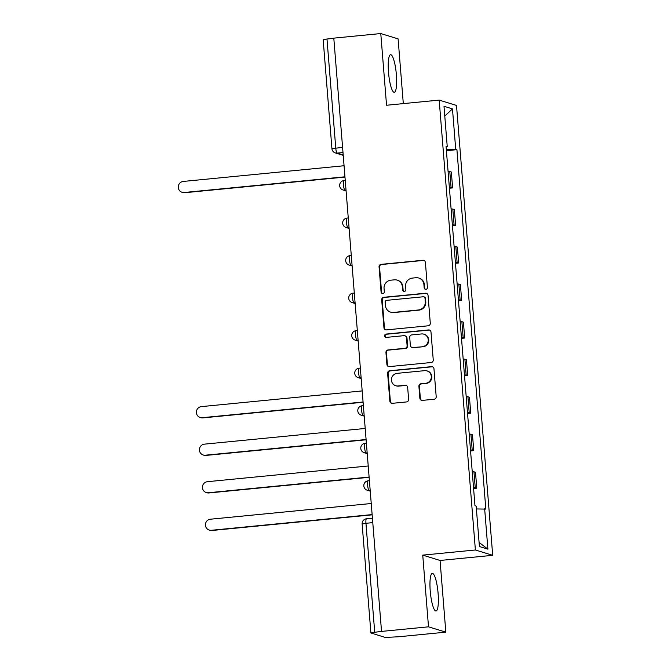 <?xml version="1.0" encoding="UTF-8"?>
<svg xmlns="http://www.w3.org/2000/svg" width="671" height="671" viewBox="0 0 671 671"><rect width="100%" height="100%" fill="white"/><g stroke="black" fill="none" stroke-linecap="round" stroke-linejoin="round"><path stroke-width="1.01" d="M425.926 289.31A1.661 1.627 -72.9 0 0 427.419 287.498L425.397 262.411A2.374 2.323 -72.9 0 0 422.889 260.273L381.178 264.349A2.374 2.323 -72.9 0 0 379.056 266.932L381.078 292.028A1.661 1.627 -72.9 0 0 382.831 293.521A1.661 1.627 -72.9 0 0 384.315 291.709L384.055 288.463A7.607 7.423 -72.9 0 1 390.866 280.184L394.338 279.841A7.607 7.423 -72.9 0 1 402.365 286.676L402.625 289.922A1.661 1.627 -72.9 0 0 404.378 291.415A1.661 1.627 -72.9 0 0 405.871 289.604L405.603 286.358A7.607 7.423 -72.9 0 1 412.413 278.079L415.886 277.735A7.607 7.423 -72.9 0 1 423.913 284.571L424.173 287.817A1.661 1.627 -72.9 0 0 425.926 289.31M438.104 593.407A18.889 3.816 84.4 0 0 432.334 573.395A18.889 3.816 84.4 0 0 430.228 590.983A18.889 3.816 84.4 0 0 436.007 610.996A18.889 3.816 84.4 0 0 438.104 593.407M396.376 74.716A18.889 3.816 84.4 0 0 390.597 54.703A18.889 3.816 84.4 0 0 388.501 72.292A18.889 3.816 84.4 0 0 394.271 92.304A18.889 3.816 84.4 0 0 396.376 74.716M419.861 398.255A2.374 2.323 -72.9 0 0 422.369 400.386L434.07 399.245A2.374 2.323 -72.9 0 0 436.2 396.662L433.961 368.798A2.374 2.323 -72.9 0 0 431.453 366.66L389.742 370.736A2.374 2.323 -72.9 0 0 387.612 373.319L389.859 401.183A2.374 2.323 -72.9 0 0 392.367 403.321L406.5 401.937A2.374 2.323 -72.9 0 0 408.622 399.354L407.666 387.427A2.374 2.323 -72.9 0 0 405.158 385.288L398.146 385.976A6.358 6.207 -72.9 0 1 391.461 379.04A6.358 6.207 -72.9 0 1 397.131 373.344L424.592 370.66A6.358 6.207 -72.9 0 1 431.277 377.597A6.358 6.207 -72.9 0 1 425.607 383.292L421.036 383.745A2.374 2.323 -72.9 0 0 418.905 386.328L419.861 398.255L420.365 398.406A2.374 2.323 -72.9 0 0 421.74 400.361M475.387 549.985L422.738 555.127L428.509 626.823L381.531 631.411L333.797 38.138L380.776 33.55L386.546 105.246L439.186 100.105L475.387 549.985L492.699 555.32L456.506 105.439L439.186 100.105M428.165 325.804A2.374 2.323 -72.9 0 0 430.287 323.221L428.048 295.349A2.374 2.323 -72.9 0 0 425.54 293.219L383.829 297.287A2.374 2.323 -72.9 0 0 381.707 299.878L383.946 327.742A2.374 2.323 -72.9 0 0 386.454 329.88L428.165 325.804M431 332.07L433.248 359.941A2.374 2.323 -72.9 0 1 431.118 362.525L389.406 366.601A2.374 2.323 -72.9 0 1 386.899 364.462L385.942 352.535A2.374 2.323 -72.9 0 1 388.073 349.952L404.982 348.299A2.374 2.323 -72.9 0 0 407.112 345.708L406.475 337.798A2.374 2.323 -72.9 0 0 403.967 335.668L386.362 337.387A1.661 1.627 -72.9 0 1 384.609 335.567A1.661 1.627 -72.9 0 1 386.093 334.083L428.492 329.939A2.374 2.323 -72.9 0 1 431 332.07M428.509 626.823L445.829 632.157L398.851 636.737L385.297 637.45L370.904 632.979L362.13 523.992L365.947 523.296L374.72 632.275L370.904 632.979M403.305 103.602L398.096 38.884L380.776 33.55M445.829 632.157L440.059 560.461L492.699 555.32M381.531 631.411L374.72 632.275M342.587 147.326L331.935 148.694L323.17 39.706L326.987 39.01L335.752 147.989A4.84 0.981 84.4 0 0 337.152 153.114L343.2 154.976M333.814 38.339L326.987 39.01M449.352 187.243A11.139 0.914 -4.6 0 1 451.071 187.444L449.796 171.558A11.139 0.914 175.4 0 0 448.069 171.365M449.796 171.558L451.34 172.036L452.615 187.914L449.427 188.224M451.071 187.444L452.615 187.914M452.447 225.758L455.634 225.448L454.359 209.57L452.816 209.092A11.139 0.914 175.4 0 0 451.088 208.899M452.371 224.777A11.139 0.914 -4.6 0 1 454.091 224.97L455.634 225.448M455.466 263.284L458.654 262.973L457.379 247.096L455.835 246.626A11.139 0.914 175.4 0 0 454.116 246.433M455.391 262.311A11.139 0.914 -4.6 0 1 457.11 262.504L458.654 262.973M458.486 300.818L461.673 300.507L460.398 284.63L458.855 284.152A11.139 0.914 175.4 0 0 457.136 283.959M458.41 299.836A11.139 0.914 -4.6 0 1 460.13 300.029L461.673 300.507M461.505 338.343L464.693 338.033L463.418 322.155L461.874 321.686A11.139 0.914 175.4 0 0 460.155 321.493M461.43 337.37A11.139 0.914 -4.6 0 1 463.149 337.563L464.693 338.033M464.525 375.877L467.712 375.567L466.437 359.69L464.894 359.211A11.139 0.914 175.4 0 0 463.175 359.019M464.449 374.896A11.139 0.914 -4.6 0 1 466.169 375.089L467.712 375.567M467.544 413.411L470.732 413.101L469.457 397.215L467.913 396.746A11.139 0.914 175.4 0 0 466.194 396.553M467.469 412.43A11.139 0.914 -4.6 0 1 469.197 412.623L470.732 413.101M470.564 450.937L473.751 450.627L472.476 434.749L470.933 434.271A11.139 0.914 175.4 0 0 469.214 434.078M470.488 449.964A11.139 0.914 -4.6 0 1 472.216 450.157L473.751 450.627M473.583 488.471L476.771 488.161L475.496 472.283L473.952 471.805A11.139 0.914 175.4 0 0 472.233 471.612M473.508 487.49A11.139 0.914 -4.6 0 1 475.236 487.683L476.771 488.161M446.106 146.932L447.247 146.689L443.992 106.278L452.472 108.887L455.726 149.306L446.316 149.549M476.393 508.945L485.829 509.096L456.917 149.667L455.726 149.306M484.647 508.727L487.901 549.146L479.413 546.538L476.167 506.119L474.976 505.749L446.056 146.328L447.247 146.689M422.738 555.127L440.059 560.461M446.408 150.698L456.917 149.667M452.472 108.887L444.781 116.033M479.086 542.436L487.901 549.146M425.565 289.31A1.661 1.627 -72.9 0 1 424.676 287.976L424.416 284.73A7.607 7.423 -72.9 0 0 419.241 278.18L418.738 278.029M397.19 280.126L397.693 280.285A7.607 7.423 -72.9 0 1 402.868 286.827L403.128 290.082A1.661 1.627 -72.9 0 0 404.017 291.407M424.03 260.457A2.374 2.323 -72.9 0 0 423.393 260.432L381.69 264.5A2.374 2.323 -72.9 0 0 379.56 267.092L381.581 292.179A1.661 1.627 -72.9 0 0 382.462 293.512M426.681 293.403A2.374 2.323 -72.9 0 0 426.043 293.37L384.34 297.446A2.374 2.323 -72.9 0 0 382.21 300.038L384.449 327.901A2.374 2.323 -72.9 0 0 385.825 329.855M425.011 298.268A1.661 1.627 -72.9 0 0 423.258 296.775L386.647 300.348A1.661 1.627 -72.9 0 0 385.162 302.16L385.431 305.582A7.607 7.423 -72.9 0 0 393.458 312.418L418.486 309.968A7.607 7.423 -72.9 0 0 425.288 301.69L425.011 298.268L425.515 298.419A1.661 1.627 -72.9 0 0 424.391 296.993L423.879 296.834M390.614 312.132L391.118 312.283A7.607 7.423 -72.9 0 0 393.961 312.569L393.458 312.418M425.515 298.419L425.791 301.849A7.607 7.423 -72.9 0 1 418.989 310.128L393.961 312.569M404.856 335.752L405.359 335.911A2.374 2.323 -72.9 0 1 406.978 337.958L407.616 345.867A2.374 2.323 -72.9 0 1 405.494 348.459L388.576 350.103A2.374 2.323 -72.9 0 0 386.446 352.694L387.41 364.621A2.374 2.323 -72.9 0 0 388.777 366.576M429.633 330.124A2.374 2.323 -72.9 0 0 429.004 330.09L386.597 334.233A1.661 1.627 -72.9 0 0 385.993 337.379M422.537 346.588A6.358 6.207 -72.9 0 0 423.904 334.192A6.358 6.207 -72.9 0 0 421.522 333.948L411.843 334.896A2.374 2.323 -72.9 0 0 409.721 337.488L410.358 345.397A2.374 2.323 -72.9 0 0 412.866 347.528L423.04 346.739A6.358 6.207 -72.9 0 0 424.407 334.343L423.904 334.192M411.977 347.444L412.48 347.595A2.374 2.323 -72.9 0 0 413.37 347.687L412.866 347.528M423.04 346.739L413.37 347.687M426.974 370.904L427.477 371.055A6.358 6.207 -72.9 0 1 426.11 383.451L421.539 383.896A2.374 2.323 -72.9 0 0 419.409 386.488L420.365 398.406M395.773 385.733L396.276 385.892A6.358 6.207 -72.9 0 0 398.658 386.135L398.146 385.976M406.299 385.473A2.374 2.323 -72.9 0 0 405.661 385.448L398.658 386.135M432.585 366.844A2.374 2.323 -72.9 0 0 431.956 366.811L390.245 370.887A2.374 2.323 -72.9 0 0 388.123 373.479L390.363 401.342A2.374 2.323 -72.9 0 0 391.73 403.296M344.064 165.737L183.267 181.438A5.569 5.435 -72.9 0 0 182.076 192.292A5.569 5.435 -72.9 0 0 184.156 192.502L344.953 176.8M344.978 177.069L184.81 192.711A5.569 5.435 107.1 0 1 182.73 192.502L182.076 192.292M362.181 390.916L201.384 406.618A5.569 5.435 -72.9 0 0 200.193 417.479A5.569 5.435 -72.9 0 0 202.273 417.689L363.07 401.988M363.095 402.248L202.927 417.89A5.569 5.435 107.1 0 1 200.847 417.681L200.193 417.479M365.2 428.45L204.403 444.152A5.569 5.435 -72.9 0 0 203.212 455.005A5.569 5.435 -72.9 0 0 205.292 455.215L366.089 439.513M366.114 439.782L205.947 455.424A5.569 5.435 107.1 0 1 203.867 455.215L203.212 455.005M368.22 465.984L207.423 481.686A5.569 5.435 -72.9 0 0 206.232 492.539A5.569 5.435 -72.9 0 0 208.312 492.749L369.109 477.047M369.134 477.307L208.966 492.95A5.569 5.435 107.1 0 1 206.886 492.74L206.232 492.539M371.239 503.51L210.442 519.211A5.569 5.435 -72.9 0 0 209.251 530.073A5.569 5.435 -72.9 0 0 211.331 530.283L372.128 514.582M372.153 514.842L211.986 530.484A5.569 5.435 107.1 0 1 209.906 530.275L209.251 530.073M343.007 152.543L337.152 153.114A4.84 4.731 -72.9 0 1 335.341 152.929L343.233 155.362M472.216 450.157L470.933 434.271M469.197 412.623L467.913 396.746M466.169 375.089L464.894 359.211M463.149 337.563L461.874 321.686M460.13 300.029L458.855 284.152M457.11 262.504L455.835 246.626M454.091 224.97L452.816 209.092M475.236 487.683L473.952 471.805M370.182 490.316L369.05 490.426L370.216 490.786M367.163 452.782L366.03 452.9L367.196 453.252M364.143 415.257L363.011 415.366L364.177 415.726M361.124 377.723L359.991 377.832L361.157 378.192M358.104 340.197L356.972 340.306L358.138 340.667M355.085 302.663L353.952 302.772L355.118 303.133M352.065 265.129L350.933 265.246L352.099 265.607M349.046 227.603L347.913 227.712L349.079 228.073M346.026 190.069L344.894 190.178L346.06 190.539M344.114 180.558A4.84 0.981 84.4 0 0 344.03 180.549A4.84 0.981 84.4 0 0 343.51 185.263A4.84 0.981 84.4 0 0 344.894 190.178A4.84 4.731 107.1 0 1 343.082 190.002L346.093 190.925M347.133 218.092A4.84 0.981 84.4 0 0 347.05 218.083A4.84 0.981 84.4 0 0 346.53 222.797A4.84 0.981 84.4 0 0 347.913 227.712A4.84 4.731 107.1 0 1 346.102 227.528L349.113 228.459M350.153 255.617A4.84 0.981 84.4 0 0 350.069 255.609A4.84 0.981 84.4 0 0 349.549 260.323A4.84 0.981 84.4 0 0 350.933 265.246A4.84 4.731 107.1 0 1 349.121 265.062L352.132 265.984M353.172 293.152A4.84 0.981 84.4 0 0 353.097 293.143A4.84 0.981 84.4 0 0 352.569 297.857A4.84 0.981 84.4 0 0 353.952 302.772A4.84 4.731 107.1 0 1 352.141 302.587L355.152 303.518M356.192 330.677A4.84 0.981 84.4 0 0 356.116 330.669A4.84 0.981 84.4 0 0 355.588 335.383A4.84 0.981 84.4 0 0 356.972 340.306A4.84 4.731 107.1 0 1 355.16 340.122L358.171 341.053M359.22 368.211A4.84 0.981 84.4 0 0 359.136 368.203A4.84 0.981 84.4 0 0 358.608 372.917A4.84 0.981 84.4 0 0 359.991 377.832A4.84 4.731 107.1 0 1 358.18 377.656L361.191 378.578M362.239 405.745A4.84 0.981 84.4 0 0 362.155 405.737A4.84 0.981 84.4 0 0 361.627 410.442A4.84 0.981 84.4 0 0 363.011 415.366A4.84 4.731 107.1 0 1 361.199 415.181L364.21 416.112M365.259 443.271A4.84 0.981 84.4 0 0 365.175 443.263A4.84 0.981 84.4 0 0 364.647 447.976A4.84 0.981 84.4 0 0 366.03 452.9A4.84 4.731 107.1 0 1 364.219 452.715L367.23 453.638M368.278 480.805A4.84 0.981 84.4 0 0 368.194 480.797A4.84 0.981 84.4 0 0 367.666 485.51A4.84 0.981 84.4 0 0 369.05 490.426A4.84 4.731 107.1 0 1 367.238 490.241L370.249 491.172M372.782 522.625L365.947 523.296A4.84 0.981 84.4 0 1 366.492 518.784A4.84 4.84 0 0 0 362.13 523.992M366.576 518.792A4.84 0.981 84.4 0 0 366.492 518.784L372.422 518.205M424.416 284.73L423.913 284.571M403.128 290.082L402.625 289.922M402.868 286.827L402.365 286.676M381.581 292.179L381.078 292.028M379.56 267.092L379.056 266.932M381.69 264.5L381.178 264.349M423.393 260.432L422.889 260.273M424.676 287.976L424.173 287.817M384.449 327.901L383.946 327.742M382.21 300.038L381.707 299.878M384.34 297.446L383.829 297.287M426.043 293.37L425.54 293.219M418.989 310.128L418.486 309.968M425.791 301.849L425.288 301.69M387.41 364.621L386.899 364.462M386.446 352.694L385.942 352.535M388.576 350.103L388.073 349.952M405.494 348.459L404.982 348.299M407.616 345.867L407.112 345.708M406.978 337.958L406.475 337.798M386.597 334.233L386.093 334.083M429.004 330.09L428.492 329.939M419.409 386.488L418.905 386.328M421.539 383.896L421.036 383.745M426.11 383.451L425.607 383.292M405.661 385.448L405.158 385.288M390.363 401.342L389.859 401.183M388.123 373.479L387.612 373.319M390.245 370.887L389.742 370.736M431.956 366.811L431.453 366.66M184.81 192.711L184.156 192.502M202.927 417.89L202.273 417.689M205.947 455.424L205.292 455.215M208.966 492.95L208.312 492.749M211.986 530.484L211.331 530.283M345.246 180.432L344.03 180.549A4.84 4.84 0 0 0 343.082 190.002M348.266 217.966L347.05 218.083A4.84 4.84 0 0 0 346.102 227.528M351.285 255.492L350.069 255.609A4.84 4.84 0 0 0 349.121 265.062M354.305 293.026L353.097 293.143A4.84 4.84 0 0 0 352.141 302.587M357.324 330.551L356.116 330.669A4.84 4.84 0 0 0 355.16 340.122M360.344 368.085L359.136 368.203A4.84 4.84 0 0 0 358.18 377.656M363.363 405.611L362.155 405.737A4.84 4.84 0 0 0 361.199 415.181M366.383 443.145L365.175 443.263A4.84 4.84 0 0 0 364.219 452.715M369.402 480.679L368.194 480.797A4.84 4.84 0 0 0 367.238 490.241M331.935 148.694A4.84 4.84 0 0 0 335.341 152.929"/></g></svg>
